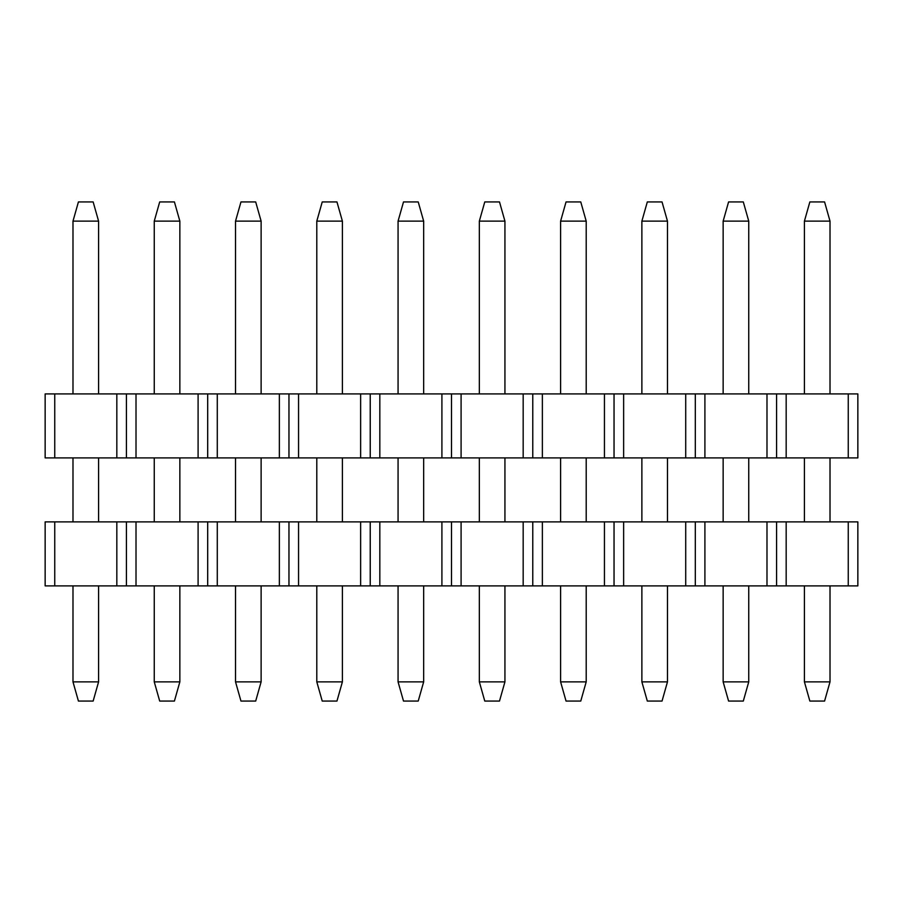 <?xml version="1.0" encoding="UTF-8"?>
<svg xmlns="http://www.w3.org/2000/svg" width="903" height="903" viewBox="0 0 903 903"><rect width="100%" height="100%" fill="white"/><g stroke="black" fill="none" stroke-linecap="round" stroke-linejoin="round"><path stroke-width="1.35" d="M766.986 457.9L45.15 457.9L776.58 457.9L766.986 457.9L766.986 393.911L857.85 393.911L857.85 457.9L776.58 457.9L857.85 457.9L857.85 393.911L848.256 393.911L848.256 457.9L848.256 393.911L786.174 393.911L786.174 457.9L786.174 393.911L776.58 393.911L776.58 457.9L776.58 393.911L766.986 393.911L766.986 457.9M45.15 393.911L766.986 393.911L704.904 393.911L704.904 457.9L704.904 393.911L695.31 393.911L695.31 457.9L695.31 393.911L685.716 393.911L685.716 457.9L685.716 393.911L623.634 393.911L623.634 457.9L623.634 393.911L614.04 393.911L614.04 457.9L614.04 393.911L604.446 393.911L604.446 457.9L604.446 393.911L542.364 393.911L542.364 457.9L542.364 393.911L532.77 393.911L532.77 457.9L532.77 393.911L523.176 393.911L523.176 457.9L523.176 393.911L461.094 393.911L461.094 457.9L461.094 393.911L451.5 393.911L451.5 457.9L451.5 393.911L441.906 393.911L441.906 457.9L441.906 393.911L379.824 393.911L379.824 457.9L379.824 393.911L370.23 393.911L370.23 457.9L370.23 393.911L360.636 393.911L360.636 457.9L360.636 393.911L298.554 393.911L298.554 457.9L298.554 393.911L288.96 393.911L288.96 457.9L288.96 393.911L279.366 393.911L279.366 457.9L279.366 393.911L217.284 393.911L217.284 457.9L217.284 393.911L207.69 393.911L207.69 457.9L207.69 393.911L198.096 393.911L198.096 457.9L198.096 393.911L136.014 393.911L136.014 457.9L136.014 393.911L126.42 393.911L126.42 457.9L126.42 393.911L116.826 393.911L116.826 457.9L116.826 393.911L54.744 393.911L54.744 457.9L54.744 393.911L45.15 393.911L45.15 457.9L45.15 393.911M824.574 701.067L809.856 701.067L824.574 701.067L830.015 681.867L824.574 701.067M809.856 201.933L824.574 201.933L830.015 221.133L830.015 393.911L830.015 221.133L824.574 201.933L809.856 201.933L804.415 221.133L809.856 201.933M830.015 457.9L830.015 521.889L830.015 457.9M830.015 585.889L830.015 681.867L804.415 681.867L809.856 701.067L804.415 681.867L804.415 585.889L804.415 681.867L830.015 681.867L830.015 585.889M804.415 521.889L804.415 457.9L804.415 521.889M804.415 393.911L804.415 221.133L830.015 221.133L804.415 221.133L804.415 393.911M743.304 701.067L728.586 701.067L743.304 701.067L748.745 681.867L743.304 701.067M728.586 201.933L743.304 201.933L748.745 221.133L748.745 393.911L748.745 221.133L743.304 201.933L728.586 201.933L723.145 221.133L728.586 201.933M748.745 457.9L748.745 521.889L748.745 457.9M748.745 585.889L748.745 681.867L723.145 681.867L728.586 701.067L723.145 681.867L723.145 585.889L723.145 681.867L748.745 681.867L748.745 585.889M723.145 521.889L723.145 457.9L723.145 521.889M723.145 393.911L723.145 221.133L748.745 221.133L723.145 221.133L723.145 393.911M662.034 701.067L647.316 701.067L662.034 701.067L667.475 681.867L662.034 701.067M647.316 201.933L662.034 201.933L667.475 221.133L667.475 393.911L667.475 221.133L662.034 201.933L647.316 201.933L641.875 221.133L647.316 201.933M667.475 457.9L667.475 521.889L667.475 457.9M667.475 585.889L667.475 681.867L641.875 681.867L647.316 701.067L641.875 681.867L641.875 585.889L641.875 681.867L667.475 681.867L667.475 585.889M641.875 521.889L641.875 457.9L641.875 521.889M641.875 393.911L641.875 221.133L667.475 221.133L641.875 221.133L641.875 393.911M580.764 701.067L566.046 701.067L580.764 701.067L586.205 681.867L580.764 701.067M566.046 201.933L580.764 201.933L586.205 221.133L586.205 393.911L586.205 221.133L580.764 201.933L566.046 201.933L560.605 221.133L566.046 201.933M586.205 457.9L586.205 521.889L586.205 457.9M586.205 585.889L586.205 681.867L560.605 681.867L566.046 701.067L560.605 681.867L560.605 585.889L560.605 681.867L586.205 681.867L586.205 585.889M560.605 521.889L560.605 457.9L560.605 521.889M560.605 393.911L560.605 221.133L586.205 221.133L560.605 221.133L560.605 393.911M499.494 701.067L484.776 701.067L499.494 701.067L504.935 681.867L499.494 701.067M484.776 201.933L499.494 201.933L504.935 221.133L504.935 393.911L504.935 221.133L499.494 201.933L484.776 201.933L479.335 221.133L484.776 201.933M504.935 457.9L504.935 521.889L504.935 457.9M504.935 585.889L504.935 681.867L479.335 681.867L484.776 701.067L479.335 681.867L479.335 585.889L479.335 681.867L504.935 681.867L504.935 585.889M479.335 521.889L479.335 457.9L479.335 521.889M479.335 393.911L479.335 221.133L504.935 221.133L479.335 221.133L479.335 393.911M418.224 701.067L403.506 701.067L418.224 701.067L423.665 681.867L418.224 701.067M403.506 201.933L418.224 201.933L423.665 221.133L423.665 393.911L423.665 221.133L418.224 201.933L403.506 201.933L398.065 221.133L403.506 201.933M423.665 457.9L423.665 521.889L423.665 457.9M423.665 585.889L423.665 681.867L398.065 681.867L403.506 701.067L398.065 681.867L398.065 585.889L398.065 681.867L423.665 681.867L423.665 585.889M398.065 521.889L398.065 457.9L398.065 521.889M398.065 393.911L398.065 221.133L423.665 221.133L398.065 221.133L398.065 393.911M336.954 701.067L322.236 701.067L336.954 701.067L342.395 681.867L336.954 701.067M322.236 201.933L336.954 201.933L342.395 221.133L342.395 393.911L342.395 221.133L336.954 201.933L322.236 201.933L316.795 221.133L322.236 201.933M342.395 457.9L342.395 521.889L342.395 457.9M342.395 585.889L342.395 681.867L316.795 681.867L322.236 701.067L316.795 681.867L316.795 585.889L316.795 681.867L342.395 681.867L342.395 585.889M316.795 521.889L316.795 457.9L316.795 521.889M316.795 393.911L316.795 221.133L342.395 221.133L316.795 221.133L316.795 393.911M255.684 701.067L240.966 701.067L255.684 701.067L261.125 681.867L255.684 701.067M240.966 201.933L255.684 201.933L261.125 221.133L261.125 393.911L261.125 221.133L255.684 201.933L240.966 201.933L235.525 221.133L240.966 201.933M261.125 457.9L261.125 521.889L261.125 457.9M261.125 585.889L261.125 681.867L235.525 681.867L240.966 701.067L235.525 681.867L235.525 585.889L235.525 681.867L261.125 681.867L261.125 585.889M235.525 521.889L235.525 457.9L235.525 521.889M235.525 393.911L235.525 221.133L261.125 221.133L235.525 221.133L235.525 393.911M174.414 701.067L159.696 701.067L174.414 701.067L179.855 681.867L174.414 701.067M159.696 201.933L174.414 201.933L179.855 221.133L179.855 393.911L179.855 221.133L174.414 201.933L159.696 201.933L154.255 221.133L159.696 201.933M179.855 457.9L179.855 521.889L179.855 457.9M179.855 585.889L179.855 681.867L154.255 681.867L159.696 701.067L154.255 681.867L154.255 585.889L154.255 681.867L179.855 681.867L179.855 585.889M154.255 521.889L154.255 457.9L154.255 521.889M154.255 393.911L154.255 221.133L179.855 221.133L154.255 221.133L154.255 393.911M93.144 701.067L78.426 701.067L93.144 701.067L98.585 681.867L93.144 701.067M78.426 201.933L93.144 201.933L98.585 221.133L98.585 393.911L98.585 221.133L93.144 201.933L78.426 201.933L72.985 221.133L78.426 201.933M98.585 457.9L98.585 521.889L98.585 457.9M98.585 585.889L98.585 681.867L72.985 681.867L78.426 701.067L72.985 681.867L72.985 585.889L72.985 681.867L98.585 681.867L98.585 585.889M72.985 521.889L72.985 457.9L72.985 521.889M72.985 393.911L72.985 221.133L98.585 221.133L72.985 221.133L72.985 393.911M766.986 585.889L45.15 585.889L776.58 585.889L766.986 585.889L766.986 521.889L857.85 521.889L857.85 585.889L776.58 585.889L857.85 585.889L857.85 521.889L848.256 521.889L848.256 585.889L848.256 521.889L786.174 521.889L786.174 585.889L786.174 521.889L776.58 521.889L776.58 585.889L776.58 521.889L766.986 521.889L766.986 585.889M45.15 521.889L766.986 521.889L704.904 521.889L704.904 585.889L704.904 521.889L695.31 521.889L695.31 585.889L695.31 521.889L685.716 521.889L685.716 585.889L685.716 521.889L623.634 521.889L623.634 585.889L623.634 521.889L614.04 521.889L614.04 585.889L614.04 521.889L604.446 521.889L604.446 585.889L604.446 521.889L542.364 521.889L542.364 585.889L542.364 521.889L532.77 521.889L532.77 585.889L532.77 521.889L523.176 521.889L523.176 585.889L523.176 521.889L461.094 521.889L461.094 585.889L461.094 521.889L451.5 521.889L451.5 585.889L451.5 521.889L441.906 521.889L441.906 585.889L441.906 521.889L379.824 521.889L379.824 585.889L379.824 521.889L370.23 521.889L370.23 585.889L370.23 521.889L360.636 521.889L360.636 585.889L360.636 521.889L298.554 521.889L298.554 585.889L298.554 521.889L288.96 521.889L288.96 585.889L288.96 521.889L279.366 521.889L279.366 585.889L279.366 521.889L217.284 521.889L217.284 585.889L217.284 521.889L207.69 521.889L207.69 585.889L207.69 521.889L198.096 521.889L198.096 585.889L198.096 521.889L136.014 521.889L136.014 585.889L136.014 521.889L126.42 521.889L126.42 585.889L126.42 521.889L116.826 521.889L116.826 585.889L116.826 521.889L54.744 521.889L54.744 585.889L54.744 521.889L45.15 521.889L45.15 585.889L45.15 521.889"/></g></svg>
